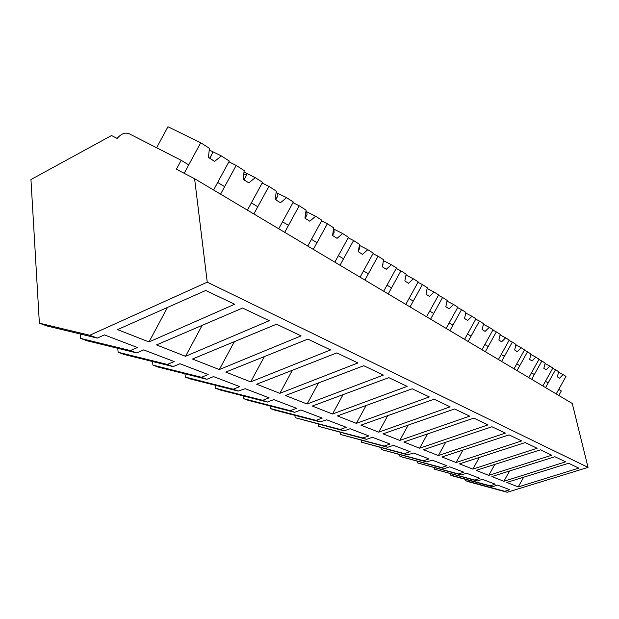 <?xml version="1.0" encoding="UTF-8"?>
<svg xmlns="http://www.w3.org/2000/svg" width="619" height="619" viewBox="0 0 619 619"><rect width="100%" height="100%" fill="white"/><g stroke="black" fill="none" stroke-linecap="round" stroke-linejoin="round"><path stroke-width="0.93" d="M558.802 395.464L561.34 390.914L558.764 389.351L556.21 393.916L565.983 376.422L563.073 374.557L559.576 378.217L557.332 376.809L558.686 371.748L555.537 369.736L545.571 387.587L548.171 382.929L545.463 381.281L542.848 385.97L552.86 368.026L549.804 366.069L546.19 369.806L543.83 368.32L545.184 363.113L541.88 361.001L531.667 379.315L534.329 374.534L531.481 372.8L528.796 377.605L539.064 359.198L535.845 357.14L532.108 360.954L529.624 359.391L530.986 354.029L527.504 351.801L517.027 370.603L519.767 365.697L516.757 363.871L514.01 368.8L524.533 349.905L521.144 347.731L517.283 351.631L514.66 349.983L516.022 344.458L512.346 342.106L501.607 361.419L504.408 356.382L501.235 354.455L498.419 359.523L509.22 340.102L505.638 337.812L501.638 341.796L498.875 340.063L500.229 334.353L496.353 331.877L485.327 351.731L488.205 346.547L484.855 344.52L481.961 349.727L493.049 329.757L489.265 327.343L485.118 331.413L482.193 329.579L483.547 323.683L479.446 321.06L468.119 341.487L471.074 336.156L467.531 334.005L464.552 339.367L475.949 318.824L471.949 316.263L467.639 320.425L464.544 318.483L465.89 312.386L461.55 309.608L449.897 330.647L452.938 325.153L449.185 322.878L446.121 328.403L457.843 307.241L453.595 304.525L449.123 308.788L445.835 306.722L447.181 300.416L442.57 297.468L430.576 319.149L433.71 313.493L429.718 311.071L426.576 316.766L438.631 294.946L434.128 292.067L429.47 296.431L425.973 294.234L427.303 287.703L422.398 284.562L410.057 306.931L413.275 301.097L409.035 298.52L405.793 304.401L418.212 281.885L413.422 278.821L408.563 283.293L404.849 280.956L406.157 274.178L400.934 270.836L388.206 293.932L391.533 287.905L387.014 285.166L383.672 291.232L396.477 267.981L391.363 264.708L386.295 269.296L382.333 266.804L383.618 259.756L378.047 256.189L364.908 280.067L368.336 273.838L363.515 270.905L360.065 277.18L373.28 253.14L367.818 249.65L362.517 254.347L358.277 251.685L359.538 244.35L353.573 240.536L340.017 265.249L343.553 258.796L338.392 255.67L334.825 262.162L348.482 237.278L342.632 233.533L337.076 238.354L332.535 235.499L333.757 227.862L327.366 223.769L313.338 249.372L316.998 242.694L311.465 239.329L307.775 246.06L321.895 220.271L315.62 216.255L309.786 221.2L304.912 218.136L306.088 210.158L299.217 205.763L284.701 232.326L288.485 225.393L282.535 221.78L278.712 228.767L293.336 201.995L286.582 197.678L280.446 202.753L275.192 199.457L276.314 191.109L268.909 186.373L253.86 213.973L257.79 206.769L251.36 202.877L247.407 210.135L262.564 182.311L255.276 177.645L248.807 182.868L243.128 179.301L244.188 170.558L236.179 165.435L220.565 194.157L224.643 186.667L217.695 182.45L213.586 190.002L229.316 161.041L221.424 155.996L214.584 161.358L208.441 157.497L209.415 148.312L200.726 142.757L184.183 173.289L188.741 164.886L181.197 160.313L129.108 133.704C125.146 132.149 121.169 133.727 117.153 138.439L111.536 135.522L30.95 179.564L39.376 323.164L89.755 335.266L207.241 282.171L194.598 178.705L176.369 169.227L181.197 160.313M465.503 479.408L465.774 480.731L468.475 481.729L507.247 492.267L588.05 467.384L572.25 403.464L194.598 178.705M588.05 467.384L207.241 282.171M39.376 323.164L46.982 325.981L97.26 338.09L89.755 335.266M97.26 338.09L104.387 334.894L137.441 347.522L130.447 350.571L136.691 352.923L143.67 349.905L174.179 361.558L167.331 364.444L173.111 366.61L179.936 363.755L208.185 374.549L201.484 377.281L206.847 379.3L213.524 376.592L214.128 376.816L239.762 386.612L233.201 389.212L238.183 391.084L245.279 388.717L269.141 397.839L262.719 400.315L267.369 402.064L273.768 399.603L296.563 408.308L290.28 410.676L294.621 412.308L300.888 409.964L322.213 418.111L316.054 420.371L320.124 421.895L326.716 419.829L346.253 427.288L340.226 429.454L344.04 430.894L350.052 428.743L368.823 435.915L362.92 437.989L366.518 439.343L372.398 437.277L390.071 444.032L384.291 446.028L387.672 447.297L393.436 445.316L410.103 451.684L404.431 453.603L407.627 454.803L413.631 453.031L429.013 458.911L423.458 460.753L426.476 461.89L432.348 460.18L446.903 465.743L441.455 467.523L444.31 468.598L449.742 466.827L463.84 472.212L458.501 473.937L461.209 474.951L466.54 473.241L479.918 478.355L474.672 480.019L477.249 480.986L482.472 479.33L495.185 484.182L490.039 485.791L492.484 486.712L497.614 485.11L509.7 489.73L504.655 491.293L507.247 492.267M506.791 482.433L568.621 463.26L578.811 468.111L518.242 486.929L506.791 482.433M540.449 449.843L551.753 455.228L488.77 475.353L476.096 470.378L540.449 449.843M378.743 432.155L450.129 406.845L434.081 399.201L360.923 425.16L378.743 432.155L387.78 415.628M491.842 476.56L554.91 456.729L565.634 461.836L503.874 481.288L491.842 476.56M459.507 463.863L472.862 469.109L537.122 448.264L525.191 442.577L459.507 463.863M441.981 456.984L456.087 462.525L521.67 440.906L509.05 434.894L441.981 456.984M383.037 433.842L454.586 408.966L469.659 416.138L399.797 440.419L383.045 433.842M491.966 426.762L505.336 433.122L438.368 455.569L423.466 449.711L491.966 426.762M473.845 418.135L488.02 424.882L419.636 448.21L403.851 442.012L473.845 418.135M285.429 395.518L363.771 365.721L383.393 375.068L307.078 404.014L285.429 395.518M412.208 388.786L429.331 396.941L356.358 423.365L337.401 415.922L412.208 388.786M388.825 377.652L407.14 386.372L332.519 414.003L312.286 406.064L388.825 377.652M192.47 359.02L276.546 324.194L301.097 335.885L219.327 369.566L192.486 359.02M307.86 339.104L330.585 349.921L250.687 381.877L225.757 372.089L307.86 339.104M256.661 384.221L279.858 393.328L357.944 362.951L336.852 352.907L256.661 384.221M242.617 308.038L269.226 320.712L185.53 356.296L156.53 344.907L242.617 308.038M117.556 329.602L205.725 290.473L234.671 304.254L149.009 341.951L117.556 329.602M465.774 480.731L504.655 491.293M492.484 486.712L453.077 476.042L450.531 475.098L450.253 473.697M450.531 475.098L490.039 485.791M523.628 477.21L518.242 486.929M136.691 352.923L86.97 340.752L80.625 338.407L130.447 350.571M80.625 338.407L80.3 334.005M167.494 307.442L149.009 341.951M474.672 480.019L434.523 469.187L477.249 480.986M509.576 470.982L503.874 481.288M434.523 469.187L434.236 467.701M458.501 473.937L417.693 462.966L461.209 474.951M494.821 464.405L488.77 475.353M417.693 462.966L417.399 461.387M441.455 467.523L399.975 456.42L444.31 468.598M479.292 457.449L472.862 469.109M399.975 456.42L399.673 454.741M423.458 460.753L381.296 449.518L426.476 461.89M462.942 450.083L456.087 462.525M381.296 449.518L380.979 447.73M404.431 453.603L361.581 442.229L407.627 454.803M445.695 442.26L438.368 455.569M361.581 442.229L361.256 440.318M384.291 446.028L340.729 434.523L387.672 447.297M427.474 433.95L419.636 448.21M340.729 434.523L340.396 432.48M362.92 437.989L318.653 426.367L366.518 439.343M408.2 425.091L399.797 440.419M318.653 426.367L318.313 424.17M340.226 429.454L295.232 417.709L344.04 430.894M295.232 417.709L294.876 415.341M316.054 420.371L270.341 408.517L274.526 410.064L320.124 421.895M366.108 405.499L356.358 423.365M270.341 408.517L269.985 405.956M290.28 410.676L243.84 398.721L248.304 400.369L294.621 412.308M343.073 394.628L332.519 414.003M243.84 398.721L243.476 395.951M262.719 400.315L215.559 388.275L220.325 390.032L267.369 402.064M318.537 382.929L307.078 404.014M215.559 388.275L215.203 385.258M233.201 389.212L185.329 377.103L190.435 378.983L238.183 391.084M292.361 370.286L279.858 393.328M185.329 377.103L184.965 373.814M201.484 377.281L152.932 365.125L158.402 367.152L206.847 379.3M264.367 356.575L250.687 381.877M152.932 365.125L152.576 361.519M167.331 364.444L118.121 352.265L124.009 354.439L173.111 366.61M234.369 341.665L219.327 369.566M118.121 352.265L117.78 348.288M202.158 325.362L185.53 356.296M552.728 368.266L555.537 369.736M563.073 374.557L558.562 372.197M538.917 359.453L541.88 361.001M549.804 366.069L545.06 363.593M524.378 350.176L527.504 351.801M535.845 357.14L530.854 354.54M509.058 340.396L512.346 342.106M521.144 347.731L515.882 345M492.871 330.074L496.353 331.877M505.638 337.812L500.09 334.941M475.763 319.156L479.446 321.06M489.265 327.343L483.408 324.31M457.642 307.597L461.55 309.608M471.949 316.263L465.743 313.067M438.414 295.34L442.57 297.468M453.595 304.525L447.026 301.144M417.987 282.31L422.398 284.562M434.128 292.067L427.141 288.485M396.23 268.437L400.934 270.836M413.422 278.821L405.994 275.029M405.623 276.941L405.468 277.753M373.009 253.635L378.047 256.189M391.363 264.708L383.447 260.684M383.339 261.295L382.619 265.203M348.188 237.812L353.573 240.536M367.818 249.65L359.368 245.364M359.345 245.472L359.376 248.908L358.401 250.974M321.571 220.859L327.366 223.769M342.632 233.533L333.579 228.976M333.896 229.131L334.113 232.396L332.55 235.514M292.98 202.645L299.217 205.763M315.62 216.255L305.902 211.396M306.745 211.806L307.016 214.685L305.206 218.321M244.242 174.125L246.47 175.231M262.17 183.031L268.909 186.373M286.582 197.678L276.128 192.478M277.567 193.19L277.892 195.65L275.803 199.844M228.883 161.838L236.179 165.435M255.276 177.645L244.002 172.074M246.13 173.127L246.486 175.146L244.118 179.92M156.607 147.748L167.958 126.733L200.726 142.757M221.424 155.996L209.23 150.007M212.162 151.446L212.518 152.994L209.856 158.387M209.779 150.278L209.207 150.247M382.674 264.909L382.999 264.328M358.478 250.548L359.376 248.908M332.589 235.174L334.113 232.396M305.074 218.244L307.016 214.685M275.656 199.751L277.892 195.65M243.948 179.812L246.486 175.146M209.663 158.263L212.518 152.994"/></g></svg>
